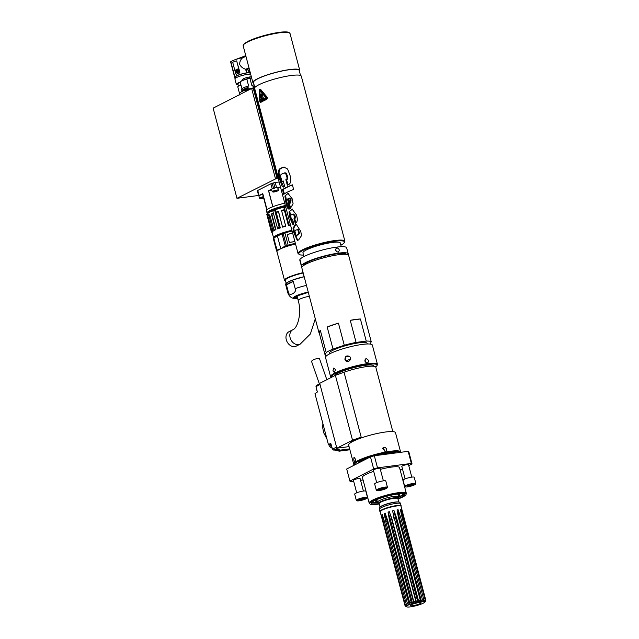 <?xml version="1.0" encoding="UTF-8"?>
<svg xmlns="http://www.w3.org/2000/svg" width="639" height="639" viewBox="0 0 639 639"><rect width="100%" height="100%" fill="white"/><g stroke="black" fill="none" stroke-linecap="round" stroke-linejoin="round"><path stroke-width="0.96" d="M341.282 246.694L340.315 243.012A19.322 3.235 165.2 0 0 332.376 242.461A19.322 3.235 165.2 0 0 312.647 247.325A19.322 3.235 165.2 0 0 302.95 252.884L303.924 256.566M253.675 83.318A24.226 4.058 -14.8 0 1 252.892 82.615A24.226 4.058 -14.8 0 1 257.126 78.932A24.226 4.058 -14.8 0 1 282.885 70.721A24.226 4.058 -14.8 0 1 299.731 70.242A24.226 4.058 -14.8 0 1 299.403 71.233M300.522 75.474L299.172 70.386A23.651 3.962 165.2 0 0 282.726 70.857A23.651 3.962 165.2 0 0 257.589 78.877A23.651 3.962 165.2 0 0 253.451 82.471L254.793 87.551A10.791 1.805 165.2 0 0 254.154 87.679L248.459 89.045A10.791 1.805 165.2 0 0 243.834 90.618L245.08 90.355L245.424 91.649M253.196 88.03L277.014 178.193L236.957 198.306L213.138 108.143L251.638 88.478L254.53 87.95L278.34 178.089M340.899 245.248L343.734 243.435L344.908 241.215L301.304 76.177A24.226 4.058 165.2 0 0 278.444 78.03A24.226 4.058 165.2 0 0 254.538 87.958L278.348 178.137A24.226 4.058 -14.8 0 0 278.284 178.712L298.062 253.587L300.154 254.937L303.541 255.113M277.014 178.193L278.356 178.113M258.603 195.47L236.957 198.306M258.707 195.822L257.373 190.797L257.773 190.446L259.114 195.502L258.707 195.853L257.373 190.797M259.114 195.502L262.781 193.633L267.022 209.68A15.863 2.652 165.2 0 1 272.773 206.748L268.532 190.694L272.198 188.817L270.864 183.76L257.773 190.446M270.864 183.76L272.222 183.249A19.609 3.283 165.2 0 1 273.636 182.85L275.217 182.506L276.559 187.57L274.97 187.906L273.636 182.85M279.147 181.995L275.217 182.506M260.361 102.615L260.552 102.552A24.226 4.058 -14.8 0 1 266.327 99.604C267.382 98.829 267.541 97.847 266.806 96.665L260.033 89.212M283.269 181.069L282.989 181.109A24.226 4.058 -14.8 0 1 283.245 180.965L284.714 186.54A24.226 4.058 165.2 0 0 284.467 186.676L283.213 187.147L282.103 186.308L279.89 179.974C277.837 173.992 277.845 170.246 279.93 168.728A24.226 4.058 -14.8 0 1 282.478 167.466L283.852 167.059L287.614 169.031L289.906 175.006C291.64 180.502 290.929 183.848 287.758 185.03A24.226 4.058 165.2 0 0 287.318 185.222L285.849 179.655A24.226 4.058 -14.8 0 1 286.288 179.455C287.111 179.335 287.207 178.065 286.568 175.661L285.369 173.073L283.484 173.249A24.226 4.058 165.2 0 0 281.935 174.016C280.577 174.319 280.305 175.765 281.136 178.361C281.727 180.989 282.35 181.899 282.989 181.109L283.309 181.156M282.518 189.727A24.226 4.058 -14.8 0 1 292.39 184.839L293.62 189.487A24.226 4.058 165.2 0 0 283.748 194.376L282.518 189.727L283.245 189.631L284.371 193.889M287.949 203.929L289.299 209.033C287.846 209.201 286.727 207.14 285.945 202.859L284.914 196.045L288.037 193.409L292.175 198.793L293.093 203.825L290.354 208.418A24.226 4.058 165.2 0 0 290.018 208.602L287.478 198.985C286.464 199.368 286.264 200.414 286.895 202.14C287.302 203.761 287.654 204.36 287.949 203.929L288.493 203.897M289.299 209.033L288.86 209.193M292.798 219.52L292.103 219.608L292.574 219.393C291.815 221.174 289.603 214.84 291.703 214.672L292.989 214.129L294.363 215.822C294.891 217.691 294.771 218.626 293.996 218.618L295.274 223.474C297.47 222.236 297.854 219.377 296.424 214.896L292.135 209.145L289.004 211.876L290.05 218.41L290.777 218.322L293.341 224.513M290.05 218.41L292.958 224.616L293.86 224.249L292.574 219.393M294.898 225L296.384 224.489L300.785 231.414L301.488 235.647L298.677 239.897L297.327 240.44L293.788 232.492L293.037 228.315L294.898 225L296.72 224.465M295.585 224.912L293.748 228.163L294.451 232.149L297.71 240.352M297.071 229.521L298.541 229.776L299.491 233.499L297.958 235.016L296.081 235.352L294.922 231.486L295.801 230.064L297.702 229.697L298.78 232.716L298.533 234.225L296.456 235.44M295.881 223.091L294.683 218.53L293.996 218.618M294.683 218.53C295.426 218.434 295.553 217.5 295.05 215.734L293.668 214.041L292.989 214.129M290.777 218.322L289.842 211.213L292.47 209.129M285.945 202.859L286.671 202.771L285.681 195.694L286.48 194.368L288.373 193.385M290.641 208.25L288.165 198.897L287.478 198.985M286.671 202.771C287.454 207.036 288.564 209.097 289.994 208.945M289.898 203.122L288.644 198.354C289.475 197.89 290.058 198.473 290.402 200.103L289.898 203.122L290.585 203.034L291.088 200.015C290.801 198.417 290.21 197.842 289.323 198.266M288.644 198.354L289.771 198.13M292.43 184.998A23.355 3.914 165.2 0 0 283.245 189.631M279.89 179.974L280.617 179.886L283.764 187.035M280.617 179.886C278.556 173.904 278.556 170.158 280.617 168.64A23.355 3.914 165.2 0 1 283.165 167.378L284.195 167.027M287.957 184.935L286.536 179.567L285.849 179.655M286.568 175.661L287.27 175.573C287.909 177.993 287.806 179.263 286.983 179.367A23.355 3.914 165.2 0 0 286.536 179.567M286.983 179.367L286.288 179.455M287.27 175.573L286.296 173.185L284.874 172.881M260.408 102.615L260.464 102.567A24.338 4.074 -14.8 0 1 266.239 99.62C267.286 98.845 267.445 97.863 266.719 96.681L260.784 89.588L259.634 89.372L259.186 90.53L259.274 100.483L260.552 102.552M260.632 90.099L266.399 97.112L266.088 99.069A24.338 4.074 165.2 0 0 260.313 102.016L259.514 100.627L259.522 90.666L260.632 90.099L260.057 89.787M259.522 90.666L259.514 100.627M259.562 90.658L260.68 90.091M259.562 100.619L260.361 102.008M259.865 100.834L260.161 101.242A24.282 4.066 165.2 0 1 265.936 98.294L266.024 97.703L260.377 90.674L259.993 90.85L260.113 101.25A24.338 4.074 -14.8 0 1 265.888 98.294L265.976 97.711L259.993 90.85M260.8 99.532A24.338 4.074 -14.8 0 1 264.003 97.895L264.091 98.222A24.338 4.074 165.2 0 0 260.888 99.86L260.84 99.524A24.282 4.066 165.2 0 1 264.011 97.911M263.212 98.015L262.03 93.358L263.212 98.015M262.094 98.334L261.103 93.829M261.359 98.957L260.169 94.3L261.359 98.957M263.1 97.855L262.078 93.35M261.263 98.789L260.217 94.3M272.198 188.817L273.556 188.313A19.609 3.283 -14.8 0 1 274.97 187.906M280.489 187.051L276.559 187.57M284.754 203.21A15.863 2.652 165.2 0 0 272.869 206.709L268.628 190.654A15.863 2.652 165.2 0 0 268.532 190.694M262.781 193.633A15.863 2.652 165.2 0 0 262.557 193.841L266.798 209.896A15.863 2.652 165.2 0 0 266.439 210.71L267.046 213.027A15.863 2.652 -14.8 0 1 285.361 205.518M267.477 213.29A15.512 2.596 -14.8 0 1 285.465 205.902M285.505 206.054A14.617 2.444 165.2 0 0 275.241 208.977M263.316 196.708A3.171 0.527 165.2 0 0 259.522 198.234L258.907 195.925A3.171 0.527 -14.8 0 1 262.701 194.4M263.476 197.315L261.351 197.93L261.75 198.234L262.054 197.659M263.58 197.723L262.925 197.946L262.789 197.443M262.397 197.571L262.925 197.946M261.639 197.834L261.75 198.234M263.228 197.371L263.348 197.842M280.553 187.307A12.98 2.173 -14.8 0 1 277.869 188.265M271.759 189.991A12.98 2.173 -14.8 0 1 268.628 190.654M271.615 189.44A3.171 0.527 -14.8 0 1 274.546 188.114A3.171 0.527 -14.8 0 1 277.749 187.818L278.356 190.126A3.171 0.527 165.2 0 0 275.153 190.422A3.171 0.527 165.2 0 0 272.222 191.748L271.615 189.44M275.097 191.085L275.233 191.588L276.983 190.885L274.698 191.181L273.772 191.652L274.45 191.74L274.754 191.165M274.347 191.341L274.45 191.74M276.304 191.229L276.2 190.821M275.928 190.885L276.056 191.357M275.625 191.46L275.489 190.957M283.836 207.228L283.884 207.1A169.822 100.019 -96.3 0 1 284.443 207.507L284.395 207.731A173.161 99.804 82.1 0 0 283.836 207.316L283.836 207.228A16.247 2.724 165.2 0 0 275.177 209.784L275.217 209.864A175.845 142.761 -118.5 0 0 274.77 210.574L274.73 210.495A16.902 2.828 165.2 0 0 272.861 211.197A173.568 21.814 74 0 1 272.829 210.758L272.821 210.67A16.247 2.724 165.2 0 0 267.893 213.186L267.925 213.266A174.399 170.509 127.3 0 0 267.382 214.097L267.35 214.009A16.902 2.828 165.2 0 0 266.798 214.544L266.83 214.4A169.982 125.404 -113.8 0 1 267.23 213.714L267.23 213.714A16.199 2.708 -14.8 0 0 267.158 213.825A16.199 2.708 -14.8 0 0 267.086 213.961M267.893 213.186L267.885 213.083A169.902 164.99 -53.8 0 0 267.342 213.905A16.846 2.82 165.2 0 0 266.83 214.4L271.184 231.15A16.902 2.828 -14.8 0 1 271.743 230.615L273.085 231.254L269.003 215.822A15.903 2.66 165.2 0 1 269.85 215.263M272.821 210.71L272.925 211.054A169.926 18.579 -104.7 0 1 272.885 210.527L272.821 210.67M275.177 209.784L275.097 209.696A170.365 139.653 59 0 0 274.658 210.399L274.73 210.495M272.07 232.684L272.07 232.684A16.247 2.724 -14.8 0 1 271.743 232.308A16.247 2.724 -14.8 0 1 271.735 232.269L272.15 232.476A15.903 2.66 165.2 0 0 272.166 232.548L273.564 237.828A15.903 2.66 -14.8 0 1 291.911 230.304M272.549 232.955L272.118 232.708M290.521 225.024A15.903 2.66 165.2 0 0 288.405 225.519L284.331 210.095A15.903 2.66 165.2 0 0 281.647 210.798L285.729 226.222L281.647 210.798M285.729 226.222A15.903 2.66 165.2 0 0 282.566 227.157L278.476 211.317A16.247 2.724 -14.8 0 0 275.832 212.196L275.217 209.864M272.861 211.237L277.677 228.906A15.903 2.66 165.2 0 1 280.321 227.907L276.248 212.483A15.903 2.66 165.2 0 1 278.484 211.733L282.566 227.157M273.46 213.53A15.903 2.66 165.2 0 0 271.855 214.233L275.928 229.657A15.903 2.66 165.2 0 0 274.099 230.591L269.738 214.832A16.247 2.724 -14.8 0 0 268.54 215.607L267.925 213.266M273.085 231.254A15.903 2.66 165.2 0 0 272.302 232.005L271.184 231.15M272.15 232.476L271.958 231.741M290.226 223.906A16.902 2.828 -14.8 0 0 288.764 224.249L284.395 207.731M282.55 226.741A16.247 2.724 -14.8 0 1 285.409 225.894M281.336 210.471A16.247 2.724 -14.8 0 1 284.459 209.648L284.331 210.095M283.836 207.316L284.459 209.648M275.832 212.196L276.248 212.483M280.321 227.907L279.139 227.093L274.77 210.574M277.238 227.803A16.902 2.828 -14.8 0 1 279.139 227.093M273.812 230.256A16.247 2.724 -14.8 0 1 275.465 229.409L275.928 229.657M273.356 213.13A16.247 2.724 -14.8 0 0 271.391 213.985L275.465 229.409M268.54 215.607L269.003 215.822M267.382 214.097L271.743 230.615M271.391 213.985L271.855 214.233M278.484 211.733L278.476 211.317M288.764 224.249L288.405 225.519M292.031 230.743A15.224 2.548 165.2 0 0 274.435 237.46M292.047 230.815A14.617 2.444 165.2 0 0 282.917 233.339M283.101 233.299L292.079 230.919A16.151 2.7 165.2 0 0 284.906 232.812A4.785 0.799 -14.8 0 1 283.109 233.299L282.126 233.618A14.617 2.444 165.2 0 0 275.169 237.085M273.764 237.82L276.887 250.28A16.318 2.732 -14.8 0 0 276.607 251.023L273.947 240.927M282.478 247.828L285.274 246.063L282.039 233.802L283.109 233.291L277.446 236.063L282.126 233.618M278.628 249.713L278.516 249.673A15.312 2.564 165.2 0 0 277.893 250.232M279.059 249.154L276.887 250.28L279.059 249.154L278.652 249.761M295.498 243.882A15.919 2.668 165.2 0 0 277.238 250.911L277.078 251.183A16.151 2.7 165.2 0 0 276.967 251.686L284.515 280.273A16.151 2.7 -14.8 0 1 303.102 272.645M295.545 244.058A16.151 2.7 165.2 0 0 277.078 251.183M286.44 284.842L288.357 292.095C288.524 297.063 297.375 292.622 295.194 288.668L293.277 281.416A16.151 2.7 -14.8 0 0 286.44 284.842L293.277 281.416M297.47 297.67A10.44 1.749 -14.8 0 1 294.954 297.327M308.325 292.422A8.075 1.35 165.2 0 0 297.183 296.6L298.197 300.45A8.075 1.35 -14.8 0 1 309.34 296.272M292.854 329.732L289.004 331.697A8.075 6.302 62.9 0 0 286.615 340.763A8.075 6.302 62.9 0 0 294.707 346.586A8.075 6.302 62.9 0 0 296.344 346.082L300.194 344.117A8.075 6.302 -117.1 0 1 298.557 344.621A8.075 6.302 -117.1 0 1 290.465 338.798A8.075 6.302 -117.1 0 1 292.854 329.732C297.534 328.238 302.047 313.19 298.197 300.45M277.158 250.36L273.652 238.02A16.318 2.732 165.2 0 0 273.372 238.762L273.684 237.868L277.502 235.895L273.74 237.956L277.446 236.063L280.753 248.587M292.566 232.772L287.318 234.705L289.347 242.405L294.898 241.606M295.442 243.651A15.312 2.564 165.2 0 0 283.325 247.261L282.39 247.517M284.898 232.812L284.906 232.955A4.617 0.775 -14.8 0 1 283.165 233.427L286.408 245.688L282.39 247.485M294.883 241.526L289.347 242.405L287.318 234.705L292.59 232.852M274.323 241.933L275.713 247.189M239.409 93.789A7.995 1.342 165.2 0 0 239.417 93.885L239.577 94.5M239.625 94.612L239.345 93.534A11.534 1.933 165.2 0 1 239.489 93.214L240.552 92.288A10.791 1.805 165.2 0 0 240.528 92.312L243.834 90.618M240.927 84.939A7.788 1.302 165.2 0 0 237.836 86.656A7.788 1.302 165.2 0 0 237.788 86.904L239.465 93.246M240.879 84.763A7.556 1.262 165.2 0 0 238.004 86.385L237.836 86.656M240.264 82.423A6.917 1.158 165.2 0 0 237.908 83.989L238.435 85.969M240.2 82.096A8.539 1.43 165.2 0 0 236.47 84.044A8.539 1.43 165.2 0 0 236.35 84.396A8.539 1.43 165.2 0 0 238.123 84.795M236.35 84.396L234.896 78.901A8.539 1.43 -14.8 0 1 235.016 78.549A8.539 1.43 -14.8 0 1 242.109 75.522A8.539 1.43 -14.8 0 1 250.664 74.18M250.224 74.148L249.961 73.158A7.5 1.254 165.2 0 0 242.397 73.86A7.5 1.254 165.2 0 0 235.464 76.992L235.727 77.974M235.631 77.607A8.419 1.406 -14.8 0 1 234.705 77.391L235.008 77.279A8.075 1.35 -14.8 0 1 234.904 77.135A8.075 1.35 -14.8 0 1 238.643 74.923A8.075 1.35 -14.8 0 1 246.59 72.87L246.886 72.75A8.419 1.406 -14.8 0 1 249.058 72.534L248.659 70.242L249.537 69.907M249.593 70.13L249.697 72.534A8.419 1.406 -14.8 0 1 250.24 72.582M249.881 72.463A8.65 1.446 165.2 0 0 249.242 72.463M234.904 77.135L230.895 61.943C232.077 60.593 235.967 59.163 242.564 57.646L245.999 56.52M249.018 67.942L245.624 69.236L246.59 72.87M245.624 69.236C242.924 68.413 240.951 66.823 239.713 64.467C239.609 61.727 240.576 59.507 242.604 57.806M239.673 72.287L239.489 73.014A8.075 1.35 165.2 0 0 237.852 73.589A8.075 1.35 165.2 0 0 236.462 74.164L236.342 74.164A0.575 0.479 90 0 1 235.735 73.789L232.828 62.798A0.575 0.479 90 0 1 233.139 62.071L236.166 60.921A0.575 0.479 90 0 1 236.765 61.296L239.673 72.287A0.575 0.479 90 0 1 239.361 73.014L236.342 74.164M239.889 72.287L236.765 61.296M231.006 61.671L230.591 61.831L234.705 77.391M245.863 56.008L240.16 58.181M231.614 61.216L230.591 61.831M245.767 55.657L235.639 59.515M233.067 60.497L231.23 61.36M248.659 70.242L249.298 70.242M249.474 69.691L248.419 70.09L249.058 72.534M248.419 70.09L246.063 69.627L249.146 68.445M246.886 72.75L246.063 69.627M236.438 72.918L238.682 72.063L238.091 69.076L235.487 70.074L236.438 72.918L235.551 70.074L237.94 68.924M236.997 71.304L236.997 70.809M237.716 70.458L237.373 70.761L237.716 70.458A1.038 0.871 -90 0 0 236.063 71.089L236.614 70.985A0.503 0.415 -90 0 1 236.997 70.554M236.917 69.723A1.038 0.871 90 0 1 237.78 70.458M236.646 72.471L236.214 71.648L236.662 71.4A0.503 0.415 90 0 0 237.381 71.129L238.115 70.753L238.347 71.792L236.534 72.479L238.411 71.792L238.147 70.753M236.901 70.817L237.029 71.296L236.901 70.817M237.476 70.753L237.269 70.713A0.503 0.415 90 0 0 236.55 70.985L236.31 71.201M248.363 89.125L246.287 89.724M244.921 90.203L248.571 88.885M248.539 88.781L246.526 88.549L248.156 87.335L244.21 88.917L242.205 90.538L241.582 89.388L241.238 89.931L241.766 90.099M254.346 85.866L252.844 86.153L252.565 85.091L251.79 85.275L249.953 78.349L246.806 79.108L248.643 86.033L247.86 86.217L248.156 87.335M252.844 86.153L254.833 86.281L253.196 87.495L254.697 87.2M254.729 87.311L253.196 87.495M253.228 87.607L253.987 87.719M254.769 87.463L253.515 87.703M254.649 87.016L253.403 87.255M254.082 84.851A7.995 1.342 165.2 0 0 252.565 85.091M247.86 86.217A7.995 1.342 165.2 0 0 241.893 88.909L241.582 89.388M242.485 90.738L241.238 89.931M247.956 87.575L242.301 90.411M241.734 91.689L241.798 91.097L246.518 88.549M248.251 88.677L243.251 90.914M251.686 78.046A7.788 1.302 165.2 0 0 249.953 78.349M251.638 77.87A7.556 1.262 165.2 0 0 240.416 81.68L240.256 81.952A7.788 1.302 165.2 0 0 240.2 82.199L241.957 88.829M246.806 79.108A7.788 1.302 165.2 0 0 240.256 81.952M251.375 76.864A4.761 0.799 165.2 0 0 249.29 77.015L247.341 77.431L247.668 78.685M249.609 78.23L249.29 77.015M242.82 80.25L242.62 79.5A4.761 0.799 -14.8 0 1 247.341 77.431M239.489 93.214L239.825 94.508M248.459 89.045L246.55 89.859A11.534 1.933 165.2 0 0 245.08 90.355M246.55 89.859L246.83 90.93M254.154 87.679L254.745 87.615M349.565 356.474L347.328 356.075L345.547 357.385L345.148 359.334L346.602 361.442M375.684 366.954A23.651 3.962 165.2 0 0 376.866 365.78L377.274 365.093A24.226 4.058 165.2 0 0 377.441 364.342L372.353 345.1A24.226 4.058 165.2 0 0 362.409 344.405A24.226 4.058 165.2 0 0 337.672 350.499A24.226 4.058 165.2 0 0 325.515 357.473L330.595 376.714A24.226 4.058 165.2 0 0 331.114 377.29L331.322 377.409M377.441 364.342A24.226 4.058 165.2 0 0 367.497 363.647A24.226 4.058 165.2 0 0 334.836 373.04A24.226 4.058 165.2 0 0 330.595 376.714M367.345 363.096C364.542 361.97 364.15 360.508 366.187 358.695C368.863 359.893 369.254 361.354 367.345 363.096L367.808 362.952M365.716 358.846L366.187 358.695M344.94 359.453C345.028 356.306 346.522 355.276 349.429 356.362C352.48 358.495 348.614 363.248 345.923 360.939L344.94 359.453M332.911 370.932L333.814 368L335.483 369.622L334.413 372.577L332.911 370.932M376.866 365.78A23.651 3.962 165.2 0 0 367.321 364.358A23.651 3.962 165.2 0 0 335.435 373.527A23.651 3.962 165.2 0 0 331.417 377.361M373.759 366.227A20.272 3.395 165.2 0 0 373.767 365.899A20.272 3.395 165.2 0 0 365.444 365.316A20.272 3.395 165.2 0 0 334.652 375.708M366.387 362.944L364.869 359.957M347.352 356.674L347.017 356.418A20.184 3.379 -14.8 0 1 348.119 356.099A177.842 31.223 -86.4 0 1 348.127 355.995M326.785 355.588A24.226 4.058 -14.8 0 1 325.099 355.052L326.202 352.56A24.226 4.058 -14.8 0 1 333.015 349.078L344.277 345.26A24.226 4.058 -14.8 0 1 356.083 342.416L366.243 341.09A24.226 4.058 -14.8 0 1 371.235 341.729L370.205 344.07M326.202 352.56L320.363 330.459L319.26 332.951L325.099 355.052M371.235 341.729L365.396 319.628A24.226 4.058 -14.8 0 1 365.748 320.099L348.654 255.4A24.226 4.058 165.2 0 0 324.197 257.661A24.226 4.058 165.2 0 0 301.816 267.773L318.909 332.48A24.226 4.058 -14.8 0 1 320.363 330.459M319.26 332.951A24.226 4.058 -14.8 0 1 318.909 332.48M327.176 326.976A24.226 4.058 -14.8 0 1 338.438 323.158L327.176 326.976L333.015 349.078M344.277 345.26L338.438 323.158M350.244 320.315A24.226 4.058 -14.8 0 1 360.404 318.989L350.244 320.315L356.083 342.416M366.243 341.09L360.404 318.989M365.748 320.099A24.226 4.058 -14.8 0 1 365.676 320.69M346.162 254.33A22.093 3.698 165.2 0 0 323.885 256.471A22.093 3.698 165.2 0 0 303.453 265.616M302.063 266.878A24.226 4.058 -14.8 0 1 301.408 266.231A24.226 4.058 -14.8 0 1 313.557 259.258A24.226 4.058 -14.8 0 1 338.303 253.164A24.226 4.058 -14.8 0 1 348.247 253.859A24.226 4.058 -14.8 0 1 347.991 254.745M336.881 247.772C334.844 249.585 335.227 251.047 338.039 252.173C339.94 250.432 339.557 248.97 336.881 247.772L336.41 247.924M348.247 253.859L346.65 247.812A24.226 4.058 165.2 0 0 336.705 247.117A24.226 4.058 165.2 0 0 311.96 253.212A24.226 4.058 165.2 0 0 299.811 260.185L301.408 266.231M338.039 252.173L338.502 252.03M301.217 264.666L300.098 260.225L301.217 264.666M335.491 249.545L336.609 251.758M316.593 385.461L315.97 386.675L317.375 392.003L314.979 393.704L328.406 444.544L331.162 444.185M341.881 449.904L339.277 451.158L349.9 449.768L339.341 451.134L334.644 450.048M331.729 447.42L330.036 444.329M328.406 444.544L330.786 443.394L332.464 449.105L333.662 450.08L339.181 449.361M352.528 440.207L336.849 448.211L319.716 383.336L335.387 375.333L352.528 440.207L361.179 437.092A21.918 3.666 165.2 0 0 354.405 439.944A21.918 3.666 165.2 0 0 350.675 442.651M392.825 431.613L375.804 367.201A21.918 3.666 -14.8 0 0 344.038 372.225L335.387 375.333M336.633 449.696L336.865 450.559L349.669 448.89M326.689 438.019L323.046 424.24M336.849 448.211L349.062 446.613M336.865 450.559L339.197 449.425M346.833 356.243A172.051 10.615 54.2 0 0 347.169 356.73A20.184 3.379 -14.8 0 1 348.135 356.45A172.051 30.329 -86 0 1 348.175 356.003M345.803 360.716A20.184 3.379 -14.8 0 1 350.42 359.366M328.837 444.488A3.171 2.476 62.9 0 0 331.761 447.643M316.305 387.945A2.883 2.252 62.9 0 0 317 390.597M331.705 446.222A2.883 2.252 62.9 0 0 332.4 448.874M334.165 450.016A2.883 2.252 62.9 0 0 334.78 450.032A2.883 2.252 62.9 0 0 335.347 449.864M412.538 603.448L390.461 519.882A23.068 5.487 72.8 0 0 388.041 512.095L389.319 511.695L392.003 519.156L413.792 601.619L413.872 602.984L412.331 603.464A9.633 1.613 165.2 0 0 410.094 604.254L409.184 604.702L387.106 521.144A23.068 14.521 67.3 0 0 384.143 513.54L385.141 513.125L387.697 520.569L410.094 604.254M413.816 603.048L391.739 519.483L389.439 519.954L388.041 512.095M405.102 605.628L405.206 606.02A10.783 1.805 165.2 0 0 405.254 606.052A10.783 1.805 165.2 0 0 405.31 606.084M381.203 515.593L405.03 605.588L406.524 606.746A9.633 1.613 165.2 0 0 406.636 606.826A9.633 1.613 165.2 0 0 407.251 607.002L408.033 607.05A9.633 1.613 165.2 0 0 409.751 606.946L411.069 606.778A9.633 1.613 165.2 0 0 413.449 606.339L415.031 605.98A9.633 1.613 165.2 0 0 417.594 605.293L419.136 604.821A9.633 1.613 165.2 0 0 421.373 604.023L422.563 603.528A9.633 1.613 165.2 0 0 424.032 602.769L424.639 602.353A9.633 1.613 165.2 0 0 424.983 601.978A9.633 1.613 165.2 0 0 425.055 601.794L424.959 601.531A9.633 1.613 165.2 0 0 424.24 601.275L423.457 601.227A9.633 1.613 165.2 0 0 421.716 601.331L420.35 601.563L420.27 600.149A10.783 1.805 165.2 0 0 418.425 600.484L418.018 601.938L416.428 602.297A9.633 1.613 165.2 0 0 413.872 602.984M384.678 522.382L383.568 522.686L405.358 605.149A10.783 1.805 165.2 0 0 405.03 605.588M383.568 522.686L381.739 514.866L382.242 514.515L384.574 521.983L406.364 604.446L407.634 605.5L407.131 605.852L406.899 604.981M387.777 520.857L385.716 521.4L407.506 603.863A10.783 1.805 165.2 0 0 406.364 604.446M385.716 521.4L384.143 513.54M389.439 519.954L411.22 602.417A10.783 1.805 165.2 0 0 409.487 603.032M416.524 602.329L394.439 518.764L415.781 601.091A10.783 1.805 165.2 0 0 413.792 601.619M393.991 518.628L392.642 510.809L393.967 510.505L396.635 518.021L418.425 600.484M421.452 601.419L399.375 517.854A23.068 13.826 82.5 0 1 398.145 509.794L397.051 509.938L398.488 517.686L420.27 600.149M381.195 515.625L380.181 511.783A10.783 1.805 -14.8 0 1 385.597 508.676A10.783 1.805 -14.8 0 1 396.611 505.968A10.783 1.805 -14.8 0 1 401.036 506.272L402.051 510.114M398.145 509.794L400.685 517.398L422.467 599.861L421.716 601.331M401.1 513.325A23.068 20.328 93.6 0 1 401.06 509.698L400.405 509.658L402.043 517.31L423.833 599.781A10.783 1.805 165.2 0 0 422.467 599.861M401.06 509.698L425.135 599.861L424.24 601.275M401.995 510.034L425.702 600.061A10.783 1.805 165.2 0 0 425.135 599.861M402.067 510.329A23.068 22.74 159.4 0 1 402.075 510.249L425.862 600.492L425.055 601.794M424.983 601.978L425.806 600.62A10.783 1.805 165.2 0 0 425.862 600.492M420.39 601.499A9.633 1.613 165.2 0 0 418.018 601.938M407.434 605.508A9.633 1.613 165.2 0 1 408.904 604.758L409.184 604.702M406.42 606.483A9.633 1.613 165.2 0 1 406.835 605.932L407.131 605.852M412.658 605.708A5.535 0.927 165.2 0 0 418.545 604.238A5.535 0.927 165.2 0 0 421.045 602.641A5.535 0.927 165.2 0 0 418.817 602.561A5.535 0.927 165.2 0 0 413.401 603.879A5.535 0.927 165.2 0 0 410.39 605.46A5.535 0.927 165.2 0 0 412.658 605.708M380.205 511.871L379.997 511.663A10.991 1.837 -14.8 0 1 379.901 511.504A10.991 1.837 -14.8 0 1 390.054 506.919A10.991 1.837 -14.8 0 1 401.148 505.888A10.991 1.837 -14.8 0 1 401.14 506.08L401.06 506.36M379.901 511.504L379.318 509.307A10.991 1.837 -14.8 0 1 379.31 509.227A10.991 1.837 -14.8 0 1 385.045 506.072A10.991 1.837 -14.8 0 1 396.052 503.38A10.991 1.837 -14.8 0 1 400.533 503.62A10.991 1.837 -14.8 0 1 400.565 503.692L401.148 505.888M400.533 503.62L399.83 502.398A10.615 1.781 165.2 0 0 395.501 502.166A10.615 1.781 165.2 0 0 384.862 504.762A10.615 1.781 165.2 0 0 379.318 507.813L379.31 509.227M406.053 494.45A18.747 3.139 165.2 0 1 397.993 499.035A10.615 1.781 165.2 0 0 398.704 498.148A10.615 1.781 165.2 0 0 387.977 499.067A10.615 1.781 165.2 0 0 378.2 503.572A10.615 1.781 165.2 0 0 379.246 503.963A18.747 3.139 165.2 0 1 377.513 504.243A18.747 3.139 165.2 0 1 369.981 503.979L369.342 503.34A19.21 3.219 165.2 0 1 369.166 503.061A19.21 3.219 165.2 0 1 378.807 497.525A19.21 3.219 165.2 0 1 398.424 492.693A19.21 3.219 165.2 0 1 406.308 493.244A19.21 3.219 165.2 0 1 406.3 493.572L406.053 494.45A18.747 3.139 165.2 0 0 398.369 493.588A18.747 3.139 165.2 0 0 378.448 498.58A18.747 3.139 165.2 0 0 369.981 503.979M378.2 503.572L377.497 502.35A10.991 1.837 -14.8 0 1 377.457 502.27A10.991 1.837 -14.8 0 1 387.617 497.685A10.991 1.837 -14.8 0 1 398.704 496.655A10.991 1.837 -14.8 0 1 398.72 496.743L398.704 498.148M396.523 494.203A11.997 2.005 -14.8 0 1 399.191 494.634A11.997 2.005 -14.8 0 1 398.48 495.784M377.234 501.399A11.997 2.005 -14.8 0 1 376.044 500.752A11.997 2.005 -14.8 0 1 378.144 499.059M397.913 494.019A12.572 2.109 -14.8 0 1 399.806 494.602A12.572 2.109 -14.8 0 1 398.528 496M377.29 501.607A12.572 2.109 -14.8 0 1 375.492 501.024A12.572 2.109 -14.8 0 1 376.842 499.586M377.577 502.486A15.951 2.668 -14.8 0 1 372.281 502.014M403.081 493.875A15.951 2.668 -14.8 0 1 398.712 496.902M377.633 502.597A16.47 2.756 -14.8 0 1 371.938 502.318M403.528 493.971A16.47 2.756 -14.8 0 1 398.712 497.03M403.632 494.003A16.47 2.756 -14.8 0 1 398.712 497.246M377.745 502.781A16.47 2.756 -14.8 0 1 371.866 502.39M398.616 498.42A17.013 2.852 165.2 0 0 404.239 494.322A17.013 2.852 165.2 0 0 397.402 494.083A17.013 2.852 165.2 0 0 380.74 498.108A17.013 2.852 165.2 0 0 371.499 502.973A17.013 2.852 165.2 0 0 378.408 503.756M369.166 503.061L362.401 477.429A19.21 3.219 -14.8 0 1 373.703 471.326M380.341 469.369A19.21 3.219 -14.8 0 1 391.651 467.069A19.21 3.219 -14.8 0 1 399.535 467.62L406.308 493.244M363.072 479.985L360.572 480.312M353.655 481.215L350.571 481.622A32.301 5.408 -14.8 0 1 349.9 481.103L373.671 468.962A32.301 5.408 -14.8 0 1 377.521 467.852L411.356 463.435A32.301 5.408 -14.8 0 1 412.035 463.946L408.752 465.623M402.442 468.842L400.166 470.008M356.714 492.813L353.431 480.368A3.459 0.583 -14.8 0 1 355.164 479.37A3.459 0.583 -14.8 0 1 358.695 478.499A3.459 0.583 -14.8 0 1 360.116 478.595L363.407 491.048M376.683 482.613L373.392 470.168A3.459 0.583 -14.8 0 1 375.133 469.17A3.459 0.583 -14.8 0 1 378.663 468.299A3.459 0.583 -14.8 0 1 380.085 468.403L383.376 480.847M405.102 478.899L401.811 466.454A3.459 0.583 -14.8 0 1 403.552 465.456A3.459 0.583 -14.8 0 1 407.083 464.585A3.459 0.583 -14.8 0 1 408.505 464.689L411.796 477.133M349.9 481.103L346.705 469.01L370.476 456.869A32.301 5.408 -14.8 0 1 374.326 455.759L408.161 451.334A32.301 5.408 -14.8 0 1 408.84 451.853L412.035 463.946M411.356 463.435L408.161 451.334M377.521 467.852L374.326 455.759M373.671 468.962L370.476 456.869M367.489 497.469L365.835 491.199A5.767 0.966 165.2 0 0 363.471 491.04A5.767 0.966 165.2 0 0 357.576 492.485A5.767 0.966 165.2 0 0 354.685 494.147L356.338 500.417A5.767 0.966 -14.8 0 1 359.23 498.755A5.767 0.966 -14.8 0 1 365.125 497.302A5.767 0.966 -14.8 0 1 367.489 497.469A5.767 0.966 -14.8 0 1 367.449 497.653L367.209 498.061A5.424 0.911 -14.8 0 1 358.99 500.816A5.424 0.911 -14.8 0 1 356.874 500.784A5.424 0.911 -14.8 0 1 361.77 498.396A5.424 0.911 -14.8 0 1 367.209 498.061M356.874 500.784L356.458 500.553A5.767 0.966 -14.8 0 1 356.338 500.417M363.319 499.466L365.252 498.484L363.895 498.308L358.751 500.065L363.319 499.466L363.064 498.508M360.108 500.241L359.909 499.474M387.458 487.269L385.804 481.007A5.767 0.966 165.2 0 0 383.432 480.84A5.767 0.966 165.2 0 0 377.545 482.293A5.767 0.966 165.2 0 0 374.646 483.955L376.307 490.217A5.767 0.966 -14.8 0 1 379.199 488.555A5.767 0.966 -14.8 0 1 385.085 487.11A5.767 0.966 -14.8 0 1 387.458 487.269A5.767 0.966 -14.8 0 1 387.418 487.453L387.17 487.861A5.424 0.911 -14.8 0 1 378.951 490.616A5.424 0.911 -14.8 0 1 376.842 490.592A5.424 0.911 -14.8 0 1 381.739 488.196A5.424 0.911 -14.8 0 1 387.17 487.861M376.842 490.592L376.427 490.361A5.767 0.966 -14.8 0 1 376.307 490.217M383.288 489.274L385.221 488.284L383.863 488.108L378.719 489.865L383.288 489.274L383.033 488.308M380.077 490.041L379.87 489.282M415.877 483.555L414.224 477.293A5.767 0.966 165.2 0 0 411.851 477.125A5.767 0.966 165.2 0 0 405.965 478.579A5.767 0.966 165.2 0 0 403.065 480.24L404.727 486.503A5.767 0.966 -14.8 0 1 407.618 484.841A5.767 0.966 -14.8 0 1 413.513 483.396A5.767 0.966 -14.8 0 1 415.877 483.555A5.767 0.966 -14.8 0 1 415.837 483.739L415.59 484.146A5.424 0.911 -14.8 0 1 407.37 486.902A5.424 0.911 -14.8 0 1 405.262 486.878A5.424 0.911 -14.8 0 1 410.158 484.482A5.424 0.911 -14.8 0 1 415.59 484.146M405.262 486.878L404.846 486.638A5.767 0.966 -14.8 0 1 404.727 486.503M411.708 485.552L413.641 484.57L412.283 484.394L407.139 486.151L411.708 485.552L411.452 484.594M408.497 486.327L408.297 485.56M424.959 601.531L425.702 600.061M423.937 601.355L423.681 600.364M423.457 601.227L423.833 599.781M406.524 606.746L405.206 606.02M406.835 605.932L405.358 605.149M383.272 517.55A23.068 20.672 55.1 0 0 381.739 514.866M408.904 604.758L407.506 603.863M412.331 603.464L411.22 602.417M392.003 519.156L391.739 519.483A23.068 5.487 72.8 0 0 389.319 511.695M416.428 602.297L415.781 601.091M417.842 602.026L395.765 518.461L394.439 518.764A23.068 4.625 77.2 0 1 392.642 510.809M396.635 518.021L395.765 518.461A23.068 4.625 77.2 0 1 393.967 510.505M417.347 602.809A4.617 0.775 -14.8 0 1 413.689 603.775M400.573 452.332A24.226 4.058 165.2 0 0 400.581 451.933L395.501 432.691A24.226 4.058 165.2 0 0 380.125 432.883A24.226 4.058 165.2 0 0 348.654 445.071L353.742 464.313A24.226 4.058 165.2 0 0 354.254 464.888L354.501 465.024M383.903 447.172L385.541 447.548L386.547 449.001L386.363 450.663L385.069 451.573L383.104 447.532L383.903 447.172M400.581 451.933A24.226 4.058 165.2 0 0 385.213 452.124A24.226 4.058 165.2 0 0 353.742 464.313M353.75 460.128L353.99 457.308C355.492 458.602 355.779 460.112 354.853 461.845L353.75 460.128M400.054 452.396A23.651 3.962 165.2 0 0 374.694 455.28A23.651 3.962 165.2 0 0 354.581 464.984M396.228 452.899A20.272 3.395 165.2 0 0 384.047 453.65A20.272 3.395 165.2 0 0 375.756 455.575M368.983 457.628A20.272 3.395 165.2 0 0 357.768 463.355M385.085 451.573L382.545 448.163M319.364 383.855L311.584 361.522A4.209 1.102 -19.2 0 1 313.509 359.805A4.209 1.102 -19.2 0 1 317.751 358.463A4.209 1.102 -19.2 0 1 319.532 358.751L326.833 379.702M303.533 255.089A23.651 3.962 -14.8 0 1 303.206 250.248A23.651 3.962 -14.8 0 1 334.596 241.254A23.651 3.962 -14.8 0 1 340.891 245.224M289.084 32.653A23.651 3.962 165.2 0 0 271.91 33.667A23.651 3.962 165.2 0 0 247.908 41.391M247.605 41.998A24.226 4.058 165.2 0 0 243.163 45.784L244.306 43.58L248.259 41.192C252.748 39.051 258.531 37.038 265.616 35.153C272.438 33.388 278.269 32.317 283.093 31.95L287.885 32.054L290.002 33.404A24.226 4.058 165.2 0 0 273.324 33.851A24.226 4.058 165.2 0 0 247.605 41.998M275.457 178.64L251.638 88.478M344.908 241.215A24.226 4.058 165.2 0 0 328.31 241.646A24.226 4.058 165.2 0 0 302.606 249.753A24.226 4.058 165.2 0 0 302.303 249.905A24.226 4.058 165.2 0 0 298.062 253.587M297.391 235.032L298.078 234.944M294.363 215.822L295.05 215.734M290.402 200.103L291.088 200.015M279.93 168.728L280.617 168.64M283.165 167.378L282.478 167.466M277.885 178.073L254.058 87.918M273.556 188.313L272.222 183.249M263.42 197.1A2.828 0.471 165.2 0 0 260.209 198.178A2.828 0.471 165.2 0 0 261.079 198.561A2.828 0.471 165.2 0 0 261.103 198.561A2.828 0.471 165.2 0 0 263.643 197.962L261.031 198.577L259.522 198.234M268.668 212.02A15.328 2.564 -14.8 0 1 285.513 206.07A15.448 2.588 165.2 0 0 267.685 212.947L271.583 210.431L285.505 206.062M267.885 213.083A16.199 2.708 -14.8 0 1 272.885 210.527M272.925 211.054A16.846 2.82 -14.8 0 1 274.658 210.399M275.097 209.696A16.199 2.708 -14.8 0 1 283.884 207.1M284.443 207.507A16.846 2.82 -14.8 0 1 285.809 207.196M273.612 237.956A15.903 2.66 -14.8 0 1 273.564 237.828L273.979 238.315M285.833 207.3A16.902 2.828 165.2 0 0 284.395 207.635M291.943 230.431A15.847 2.652 165.2 0 0 273.636 237.924M273.867 237.756A15.679 2.628 -14.8 0 1 291.999 230.623M274.043 237.66A15.56 2.604 -14.8 0 1 292.015 230.687M276.519 236.398A13.036 2.181 -14.8 0 1 278.213 235.192M276.695 236.302A13.211 2.213 -14.8 0 1 281.975 233.69M282.997 233.323A13.211 2.213 -14.8 0 1 283.74 233.067M292.111 231.054A16.318 2.732 165.2 0 0 284.906 232.955L288.141 245.216A16.318 2.732 -14.8 0 1 295.354 243.315M276.983 251.391A16.151 2.7 -14.8 0 1 277.094 250.408M284.938 280.697A16.151 2.7 -14.8 0 1 284.515 280.273L285.529 280.952M285.529 280.936A16.031 2.684 -14.8 0 1 288.413 277.462A16.031 2.684 -14.8 0 1 303.134 272.781M303.158 272.877A15.456 2.588 165.2 0 0 285.409 280.489M303.198 273.005A15.344 2.572 165.2 0 0 285.353 280.289L286.152 283.317M304.188 276.775A16.151 2.7 165.2 0 0 285.609 284.403L287.798 282.19L292.398 280.13L304.164 276.679A16.031 2.684 165.2 0 0 285.761 283.828M285.609 284.403L287.885 293.029A16.151 2.7 -14.8 0 1 288.357 292.095M295.194 288.668A16.151 2.7 -14.8 0 1 306.472 285.401M308.262 292.167A11.869 1.989 -14.8 0 0 294.97 296.584A11.869 1.989 -14.8 0 0 297.662 298.421A12.109 2.029 -14.8 0 1 294.403 298.501A12.109 2.029 -14.8 0 1 296.192 295.817A12.109 2.029 -14.8 0 1 308.238 292.079M297.518 297.87A10.44 1.749 165.2 0 1 294.946 297.399L296.744 296.025A10.671 1.789 -14.8 0 1 308.31 292.374L296.744 296.025A10.671 1.789 -14.8 0 0 296.696 296.033A10.671 1.789 -14.8 0 0 297.59 298.141M285.457 246.215L286.408 245.688A4.617 0.775 165.2 0 0 288.141 245.216L288.237 245.4A16.151 2.7 -14.8 0 1 295.402 243.515M295.474 243.778A15.2 2.548 165.2 0 0 283.42 247.365M286.432 245.887A4.785 0.799 165.2 0 0 288.237 245.4M241.893 88.909L242.213 90.115M367.002 343.99A19.609 3.283 165.2 0 0 355.108 343.455A19.609 3.283 165.2 0 0 332.759 350.356A19.609 3.283 165.2 0 0 329.62 353.862M315.97 386.675L320.003 384.438M332.464 449.105L336.561 447.108M344.038 372.225L361.179 437.092M333.662 450.08L337.767 448.091M400.685 517.398L398.56 517.965M398.049 501.974A9.689 1.621 165.2 0 0 394.894 502.102A9.689 1.621 165.2 0 0 380.652 506.567M398.776 502.006L397.889 498.62A9.689 1.621 165.2 0 0 393.936 498.356A9.689 1.621 165.2 0 0 393.912 498.356A9.689 1.621 165.2 0 0 384.015 500.8A9.689 1.621 165.2 0 0 379.151 503.588L380.037 506.951M397.913 498.732A10.032 1.677 165.2 0 0 394.039 497.925A10.032 1.677 165.2 0 0 382.697 500.848A10.032 1.677 165.2 0 0 379.175 503.684M403.353 517.398L402.147 517.718M299.731 70.242L290.002 33.404M252.892 82.615L243.163 45.784M292.814 209.057L292.135 209.145M288.724 193.313L288.037 193.409M285.25 172.794L284.555 172.881M278.356 190.126C277.853 190.598 280.241 190.366 273.74 192.091L272.222 191.748M267.685 212.947L267.03 214.456M277.166 235.823L277.638 235.471M276.447 236.43L278.109 235.24M273.931 240.895L273.372 238.762M277.502 235.895L282.095 233.634M297.67 298.437L294.403 298.501C291.32 298.165 289.147 296.336 287.885 293.029M315.291 318.773L310.354 334.021L300.194 344.117M276.607 251.023L276.959 251.462M274.307 241.877L275.721 247.245M239.753 94.26L239.178 95.051M245.807 55.809L238.131 58.732M241.798 91.097L242.213 90.634M316.337 385.549L319.788 383.624M339.277 451.158L334.493 450.048M331.801 447.683L329.916 444.345M373.767 366.259L373.599 365.62M326.96 439.049L323.677 432.707L322.551 426.964L322.935 423.809M398.704 496.655L398.065 494.227M377.457 502.27L376.818 499.842M399.806 494.602L399.607 493.843M375.492 501.024L375.293 500.273M406.636 606.826L405.254 606.052"/></g></svg>
